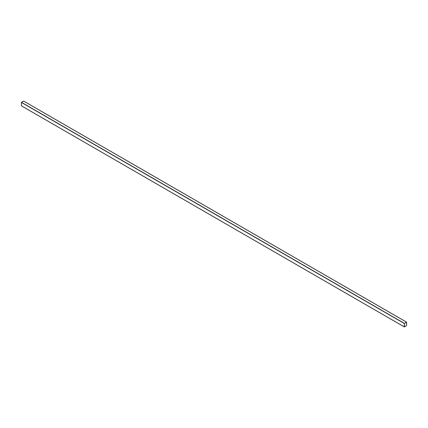 <?xml version="1.0" encoding="UTF-8"?>
<svg xmlns="http://www.w3.org/2000/svg" width="428" height="428" viewBox="0 0 428 428"><rect width="100%" height="100%" fill="white"/><g stroke="black" fill="none" stroke-linecap="round" stroke-linejoin="round"><path stroke-width="0.64" d="M23.695 101.126L21.4 102.447L21.4 105.812L404.38 326.922L406.6 325.553L404.305 326.874L404.305 323.515L406.6 322.188L406.6 325.553L406.6 322.188M23.62 101.078L406.525 322.145L23.62 101.078L21.475 102.319L404.38 323.386L21.475 102.319L404.305 323.515L21.4 102.447L21.4 105.812L404.305 326.874L21.4 105.812M406.563 322.214L404.342 323.493L404.38 326.874L406.563 325.574L406.563 322.214L406.563 325.574L404.38 326.874M406.525 322.145L404.305 323.515L404.305 326.874M404.342 326.853L404.38 323.429L406.557 322.209L406.557 325.569L406.52 322.188M405.926 326.045L404.968 326.666L405.926 326.045M406.579 322.14L23.674 101.072M404.326 326.928L21.421 105.86"/></g></svg>
